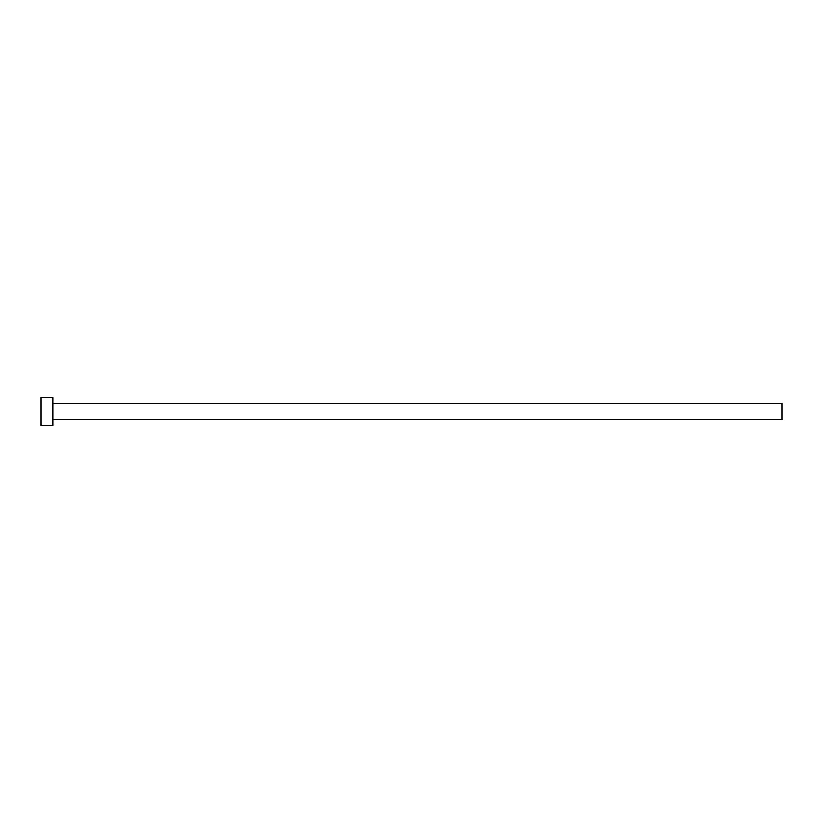 <?xml version="1.0" encoding="UTF-8"?>
<svg xmlns="http://www.w3.org/2000/svg" width="823" height="823" viewBox="0 0 823 823"><rect width="100%" height="100%" fill="white"/><g stroke="black" fill="none" stroke-linecap="round" stroke-linejoin="round"><path stroke-width="1.23" d="M52.909 403.27L781.85 403.27L781.85 419.73L52.909 419.73M52.909 411.5L52.909 425.604L41.15 425.604L41.15 397.396L52.909 397.396L52.909 411.5"/></g></svg>

